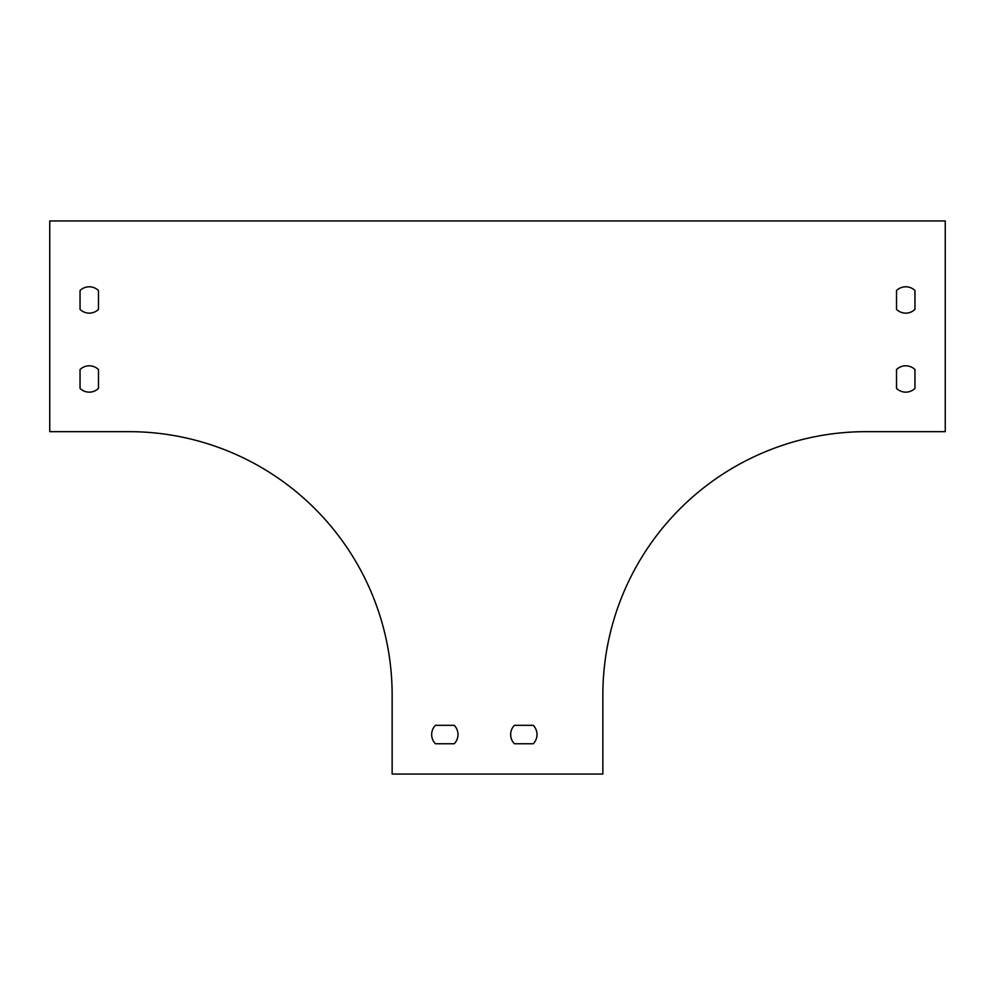 <?xml version="1.0" encoding="UTF-8"?>
<svg xmlns="http://www.w3.org/2000/svg" width="995" height="995" viewBox="0 0 995 995"><rect width="100%" height="100%" fill="white"/><g stroke="black" fill="none" stroke-linecap="round" stroke-linejoin="round"><path stroke-width="1.49" d="M49.75 431.656L128.765 431.656A263.376 263.376 0 0 1 392.142 695.032L392.142 774.048L602.858 774.048L602.858 695.032A263.376 263.376 0 0 1 866.235 431.656L945.25 431.656L945.25 220.952L49.75 220.952L49.75 431.656M80.035 388.386L80.035 369.568A13.171 13.171 0 0 1 98.48 369.568L98.48 388.386A13.171 13.171 0 0 1 80.035 388.386L80.035 369.568M80.035 309.37L80.035 290.552A13.171 13.171 0 0 1 98.48 290.552L98.48 309.37A13.171 13.171 0 0 1 80.035 309.37L80.035 290.552A13.171 13.171 0 0 1 98.48 290.552L98.48 309.37M896.52 309.37L896.52 290.552A13.171 13.171 0 0 1 914.965 290.552L914.965 309.37A13.171 13.171 0 0 1 896.52 309.37L896.52 290.552M514.427 725.33L533.245 725.33A13.171 13.171 0 0 1 533.245 743.762L514.427 743.762A13.171 13.171 0 0 1 514.427 725.33L533.245 725.33M435.424 725.33L454.23 725.33A13.171 13.171 0 0 1 454.23 743.762L435.424 743.762A13.171 13.171 0 0 1 435.424 725.33L454.23 725.33M896.52 388.386L896.52 369.568A13.171 13.171 0 0 1 914.965 369.568L914.965 388.386A13.171 13.171 0 0 1 896.52 388.386L896.52 369.568M98.48 388.386L98.48 369.568M914.965 309.37L914.965 290.552M514.427 743.762L533.245 743.762M435.424 743.762L454.23 743.762M914.965 388.386L914.965 369.568"/></g></svg>
